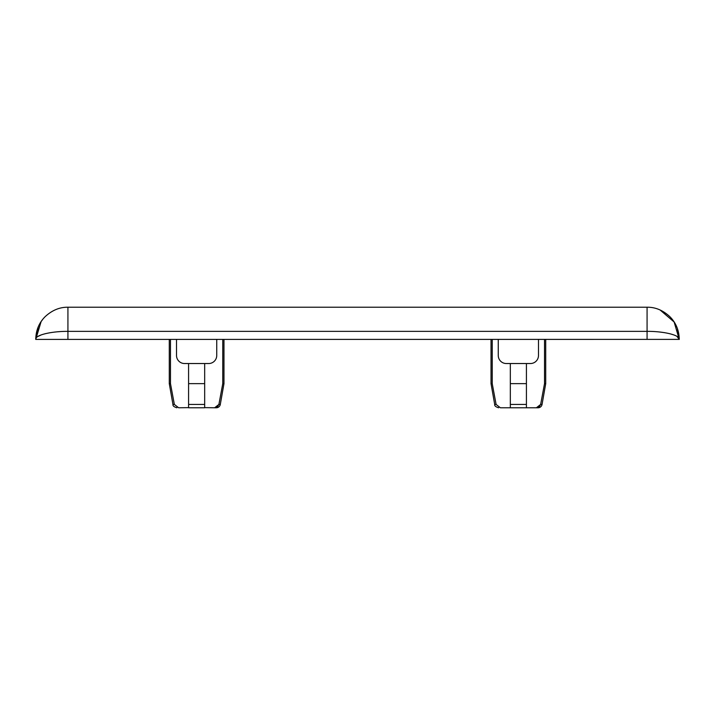 <?xml version="1.0" encoding="UTF-8"?>
<svg xmlns="http://www.w3.org/2000/svg" width="715" height="715" viewBox="0 0 715 715"><rect width="100%" height="100%" fill="white"/><g stroke="black" fill="none" stroke-linecap="round" stroke-linejoin="round"><path stroke-width="1.07" d="M222.767 339.402L222.767 383.642L218.897 404.449L217.405 406.853L218.897 404.449L214.625 407.773L216.341 407.773L214.625 407.773L216.341 407.773L214.625 407.773L217.36 406.88L214.625 407.773L204.669 407.63M544.517 339.402L544.517 383.642L540.647 404.449L539.155 406.853L540.647 404.449L536.375 407.773L538.091 407.773L536.375 407.773L538.091 407.773L536.375 407.773L539.11 406.88L536.375 407.773L526.419 407.773L526.419 363.533M538.091 407.773A4.022 4.022 0 0 0 542.05 404.449L545.724 383.642L545.724 339.402M216.341 407.773A4.022 4.022 0 0 0 220.3 404.449L223.974 383.642L223.974 339.402M188.581 407.63L178.625 407.773L174.353 404.449L172.95 404.449L169.276 383.642L169.276 339.402M510.331 363.533L510.331 407.773L500.375 407.773L496.103 404.449L494.7 404.449L491.026 383.642L491.026 339.402M172.95 404.449C172.69 405.825 174.013 406.933 176.909 407.773C174.013 406.933 172.69 405.825 172.95 404.449L169.276 383.642L170.483 383.642L170.483 339.402M544.517 383.642L545.724 383.642M496.103 404.449L492.233 383.642L492.233 339.402M526.419 407.773L500.375 407.773C498.087 407.773 498.087 407.773 500.375 407.773M510.331 383.642L510.331 404.449L526.419 404.449L526.419 383.642L510.331 383.642M188.581 363.533L188.581 407.773L204.669 407.773L204.669 363.533M222.767 383.642L223.974 383.642L220.3 404.449L218.897 404.449M174.353 404.449L170.483 383.642M188.581 383.642L188.581 404.449L204.669 404.449L204.669 383.642L188.581 383.642M677.007 336.452L679.25 339.393L35.75 339.402C35.92 330.312 39.057 322.733 45.17 316.647C52.088 310.256 59.676 307.11 67.925 307.227L647.075 307.227C655.324 307.11 662.912 310.247 669.83 316.647C675.934 322.733 679.08 330.312 679.25 339.402C680.099 335.031 663.306 331.224 647.075 331.358L647.075 339.402M492.233 383.642L491.026 383.642M498.266 339.402L498.266 355.489A8.044 8.044 0 0 0 506.309 363.533L530.441 363.533A8.044 8.044 0 0 0 538.484 355.489L538.484 339.402M176.516 339.402L176.516 355.489A8.044 8.044 0 0 0 184.559 363.533L208.691 363.533A8.044 8.044 0 0 0 216.734 355.489L216.734 339.402M38.011 336.434L41.086 334.969M45.197 333.708L50.068 332.707M57.164 331.823L59.881 331.617M42.712 319.417L41.273 321.375M41.095 321.652L35.75 339.402C34.901 335.031 51.695 331.224 67.925 331.358L647.075 331.358L647.075 307.227M677.445 328.766L679.25 339.402L674.138 322L660.061 309.961M657.836 331.823L658.846 331.912M658.944 331.921L664.709 332.672M669.928 333.735L673.861 334.942M178.625 407.773C176.337 407.773 176.337 407.773 178.625 407.773M540.647 404.449L542.05 404.449M67.925 339.402L67.925 307.227M36.304 333.467L35.786 337.829M38.199 327.086L35.75 339.402M494.7 404.449C494.431 405.816 495.745 406.924 498.659 407.773"/></g></svg>
